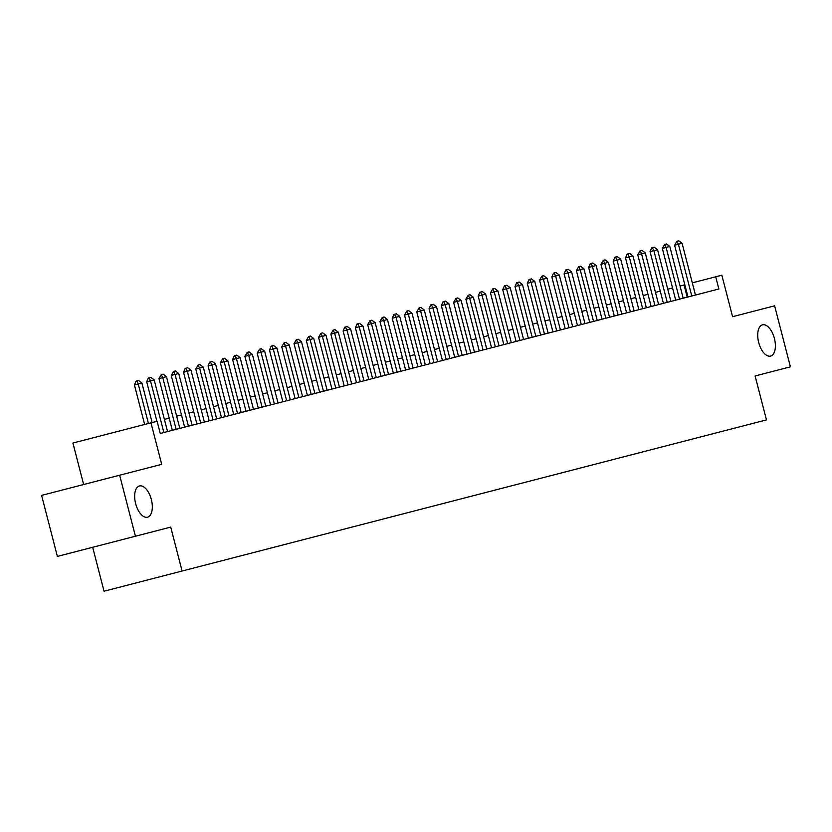<?xml version="1.0" encoding="UTF-8"?>
<svg xmlns="http://www.w3.org/2000/svg" width="832" height="832" viewBox="0 0 832 832"><rect width="100%" height="100%" fill="white"/><g stroke="black" fill="none" stroke-linecap="round" stroke-linejoin="round"><path stroke-width="1.25" d="M758.69 342.493A16.13 8.112 -104.5 0 1 762.507 324.844A16.13 8.112 -104.5 0 1 774.405 338.426A16.13 8.112 -104.5 0 1 770.588 356.086A16.13 8.112 -104.5 0 1 758.69 342.493M135.637 503.63A16.13 8.112 -104.5 0 1 139.454 485.971A16.13 8.112 -104.5 0 1 151.351 499.564A16.13 8.112 -104.5 0 1 147.534 517.213A16.13 8.112 -104.5 0 1 135.637 503.63M92.674 547.29L104.042 591.219L766.47 419.9L755.102 375.97L790.4 366.839L774.623 305.822L732.576 316.701L721.843 275.205L692.307 282.849M182.083 571.033L170.726 527.103L57.377 556.41L41.6 495.394L161.699 464.339L150.966 422.843L72.914 443.03L83.647 484.526M135.429 536.224L119.652 475.218M150.966 422.843L157.102 421.262L160.264 433.462L718.858 288.995L715.707 276.796M684.83 284.783L680.025 286.021M672.547 287.955L667.753 289.193M660.275 291.127L655.47 292.375M647.993 294.31L643.198 295.547M635.721 297.482L630.916 298.719M623.438 300.654L618.644 301.902M611.166 303.836L606.372 305.074M598.884 307.008L594.09 308.246M586.612 310.18L581.818 311.418M574.33 313.352L569.535 314.6M562.058 316.534L557.263 317.772M549.775 319.706L544.981 320.944M537.503 322.878L532.709 324.126M525.221 326.061L520.426 327.298M512.949 329.233L508.154 330.47M500.677 332.405L495.872 333.653M488.394 335.587L483.6 336.825M476.122 338.759L471.318 339.997M463.84 341.931L459.046 343.169M451.568 345.103L446.763 346.351M439.286 348.286L434.491 349.523M427.014 351.458L422.209 352.695M414.731 354.63L409.937 355.878M402.459 357.812L397.665 359.05M390.177 360.984L385.382 362.222M377.905 364.156L373.11 365.394M365.622 367.328L360.828 368.576M353.35 370.51L348.556 371.748M341.068 373.682L336.274 374.92M328.796 376.854L324.002 378.102M316.514 380.037L311.719 381.274M304.242 383.209L299.447 384.446M291.97 386.381L287.165 387.618M279.687 389.553L274.893 390.801M267.415 392.735L262.61 393.973M255.133 395.907L250.338 397.145M242.861 399.079L238.056 400.327M230.578 402.262L225.784 403.499M218.306 405.434L213.502 406.671M206.024 408.606L201.23 409.843M193.752 411.778L188.958 413.026M181.47 414.96L176.675 416.198M169.198 418.132L164.403 419.37M687.222 297.18L684.06 284.981M148.439 423.498L138.216 383.958L134.42 384.946L136.094 381.129L138.57 380.484L141.898 383.011L152.121 422.552M144.643 424.486L134.42 384.946M141.898 383.011L138.216 383.958L136.729 380.962M163.873 432.526L150.488 380.786L146.692 381.774L148.377 377.946L150.852 377.312L154.17 379.839L167.554 431.579M156.915 421.304L146.692 381.774M154.17 379.839L150.488 380.786L149.011 377.79M176.145 429.354L162.77 377.614L158.974 378.591L161.283 374.608L163.124 374.13L166.452 376.657L179.826 428.397M172.349 430.331L158.974 378.591M166.452 376.657L162.77 377.614L161.283 374.608M188.427 426.182L175.042 374.442L171.246 375.419L173.566 371.436L175.406 370.958L178.724 373.485L192.109 425.225M184.631 427.159L171.246 375.419M178.724 373.485L175.042 374.442L173.566 371.436M200.699 422.999L187.325 371.259L183.529 372.247L185.203 368.42L187.678 367.786L191.006 370.313L204.381 422.053M196.903 423.987L183.529 372.247M191.006 370.313L187.325 371.259L185.838 368.264M212.982 419.827L199.597 368.087L195.801 369.065L198.12 365.082L199.961 364.614L203.278 367.13L216.663 418.881M209.186 420.815L195.801 369.065M203.278 367.13L199.597 368.087L198.12 365.082M225.254 416.655L211.879 364.915L208.073 365.893L209.758 362.076L212.233 361.431L215.561 363.958L228.935 415.698M221.458 417.633L208.073 365.893M215.561 363.958L211.879 364.915L210.392 361.91M237.536 413.483L224.151 361.733L220.355 362.721L222.674 358.738L224.515 358.259L227.833 360.786L241.218 412.526M233.74 414.461L220.355 362.721M227.833 360.786L224.151 361.733L222.674 358.738M249.808 410.301L236.434 358.561L232.627 359.549L234.312 355.722L236.787 355.087L240.115 357.614L253.49 409.354M246.012 411.289L232.627 359.549M240.115 357.614L236.434 358.561L234.946 355.566M262.09 407.129L248.706 355.389L244.91 356.366L247.229 352.383L249.07 351.905L252.387 354.432L265.772 406.172M258.294 408.106L244.91 356.366M252.387 354.432L248.706 355.389L247.229 352.383M274.362 403.957L260.978 352.217L257.182 353.194L259.501 349.211L261.342 348.733L264.67 351.26L278.044 403M270.566 404.934L257.182 353.194M264.67 351.26L260.978 352.217L259.501 349.211M286.645 400.774L273.26 349.034L269.464 350.022L271.149 346.195L273.624 345.561L276.942 348.088L290.326 399.828M282.849 401.762L269.464 350.022M276.942 348.088L273.26 349.034L271.773 346.039M298.917 397.602L285.532 345.862L281.736 346.84L284.055 342.857L285.896 342.389L289.224 344.906L302.598 396.656M295.121 398.59L281.736 346.84M289.224 344.906L285.532 345.862L284.055 342.857M311.199 394.43L297.814 342.69L294.018 343.668L296.327 339.685L298.168 339.206L301.496 341.734L314.881 393.474M307.393 395.408L294.018 343.668M301.496 341.734L297.814 342.69L296.327 339.685M323.471 391.258L310.086 339.508L306.29 340.496L308.61 336.513L310.45 336.034L313.768 338.562L327.153 390.302M319.675 392.236L306.29 340.496M313.768 338.562L310.086 339.508L308.61 336.513M335.743 388.076L322.369 336.336L318.573 337.324L320.882 333.33L322.722 332.862L326.05 335.39L339.435 387.13M331.947 389.064L318.573 337.324M326.05 335.39L322.369 336.336L320.882 333.33M348.026 384.904L334.641 333.164L330.845 334.142L333.164 330.158L335.005 329.68L338.322 332.207L351.707 383.947M344.23 385.882L330.845 334.142M338.322 332.207L334.641 333.164L333.164 330.158M360.298 381.732L346.923 329.992L343.127 330.97L344.802 327.153L347.277 326.508L350.605 329.035L363.99 380.775M356.502 382.71L343.127 330.97M350.605 329.035L346.923 329.992L345.436 326.986M372.58 378.55L359.195 326.81L355.399 327.798L357.084 323.97L359.559 323.336L362.877 325.863L376.262 377.603M368.784 379.538L355.399 327.798M362.877 325.863L359.195 326.81L357.718 323.814M384.852 375.378L371.478 323.638L367.682 324.615L369.99 320.632L371.831 320.164L375.159 322.681L388.544 374.431M381.056 376.366L367.682 324.615M375.159 322.681L371.478 323.638L369.99 320.632M397.134 372.206L383.75 320.466L379.954 321.443L382.273 317.46L384.114 316.982L387.431 319.509L400.816 371.249M393.338 373.183L379.954 321.443M387.431 319.509L383.75 320.466L382.273 317.46M409.406 369.034L396.032 317.283L392.236 318.271L393.91 314.444L396.386 313.81L399.714 316.337L413.088 368.077M405.61 370.011L392.236 318.271M399.714 316.337L396.032 317.283L394.545 314.288M421.689 365.851L408.304 314.111L404.508 315.089L406.827 311.106L408.668 310.638L411.986 313.154L425.37 364.905M417.893 366.839L404.508 315.089M411.986 313.154L408.304 314.111L406.827 311.106M433.961 362.679L420.586 310.939L416.79 311.917L419.099 307.934L420.94 307.455L424.268 309.982L437.642 361.722M430.165 363.657L416.79 311.917M424.268 309.982L420.586 310.939L419.099 307.934M446.243 359.507L432.858 307.767L429.062 308.745L430.747 304.928L433.222 304.283L436.54 306.81L449.925 358.55M442.447 360.485L429.062 308.745M436.54 306.81L432.858 307.767L431.382 304.762M458.515 356.325L445.141 304.585L441.334 305.573L443.019 301.746L445.494 301.111L448.822 303.638L462.197 355.378M454.719 357.313L441.334 305.573M448.822 303.638L445.141 304.585L443.654 301.59M470.798 353.153L457.413 301.413L453.617 302.39L455.936 298.407L457.777 297.929L461.094 300.456L474.479 352.196M467.002 354.13L453.617 302.39M461.094 300.456L457.413 301.413L455.936 298.407M483.07 349.981L469.685 298.241L465.889 299.218L468.208 295.235L470.049 294.757L473.377 297.284L486.751 349.024M479.274 350.958L465.889 299.218M473.377 297.284L469.685 298.241L468.208 295.235M495.352 346.798L481.967 295.058L478.171 296.046L479.856 292.219L482.331 291.585L485.649 294.112L499.034 345.852M491.556 347.786L478.171 296.046M485.649 294.112L481.967 295.058L480.48 292.063M507.624 343.626L494.239 291.886L490.443 292.864L492.762 288.881L494.603 288.413L497.931 290.93L511.306 342.68M503.828 344.614L490.443 292.864M497.931 290.93L494.239 291.886L492.762 288.881M519.906 340.454L506.522 288.714L502.726 289.692L504.41 285.875L506.875 285.23L510.203 287.758L523.588 339.498M516.1 341.432L502.726 289.692M510.203 287.758L506.522 288.714L505.034 285.709M532.178 337.282L518.794 285.532L514.998 286.52L516.682 282.703L519.158 282.058L522.486 284.586L535.86 336.326M528.382 338.26L514.998 286.52M522.486 284.586L518.794 285.532L517.317 282.537M544.461 334.1L531.076 282.36L527.28 283.348L528.965 279.521L531.43 278.886L534.758 281.414L548.142 333.154M540.654 335.088L527.28 283.348M534.758 281.414L531.076 282.36L529.589 279.365M556.733 330.928L543.348 279.188L539.552 280.166L541.871 276.182L543.712 275.704L547.03 278.231L560.414 329.971M552.937 331.906L539.552 280.166M547.03 278.231L543.348 279.188L541.871 276.182M569.005 327.756L555.63 276.016L551.834 276.994L553.509 273.177L555.984 272.532L559.312 275.059L572.697 326.799M565.209 328.734L551.834 276.994M559.312 275.059L555.63 276.016L554.143 273.01M581.287 324.574L567.902 272.834L564.106 273.822L565.791 269.994L568.266 269.36L571.584 271.887L584.969 323.627M577.491 325.562L564.106 273.822M571.584 271.887L567.902 272.834L566.426 269.838M593.559 321.402L580.185 269.662L576.389 270.639L578.698 266.656L580.538 266.188L583.866 268.705L597.251 320.455M589.763 322.39L576.389 270.639M583.866 268.705L580.185 269.662L578.698 266.656M605.842 318.23L592.457 266.49L588.661 267.467L590.346 263.65L592.821 263.006L596.138 265.533L609.523 317.273M602.046 319.207L588.661 267.467M596.138 265.533L592.457 266.49L590.98 263.484M618.114 315.058L604.739 263.307L600.943 264.295L603.252 260.312L605.093 259.834L608.421 262.361L621.795 314.101M614.318 316.035L600.943 264.295M608.421 262.361L604.739 263.307L603.252 260.312M630.396 311.875L617.011 260.135L613.215 261.123L614.9 257.296L617.375 256.662L620.693 259.189L634.078 310.929M626.6 312.863L613.215 261.123M620.693 259.189L617.011 260.135L615.534 257.14M642.668 308.703L629.294 256.963L625.498 257.941L627.172 254.124L629.647 253.479L632.975 256.006L646.35 307.746M638.872 309.681L625.498 257.941M632.975 256.006L629.294 256.963L627.806 253.958M654.95 305.531L641.566 253.791L637.77 254.769L640.089 250.786L641.93 250.307L645.247 252.834L658.632 304.574M651.154 306.509L637.77 254.769M645.247 252.834L641.566 253.791L640.089 250.786M667.222 302.349L653.848 250.609L650.042 251.597L651.726 247.77L654.202 247.135L657.53 249.662L670.904 301.402M663.426 303.337L650.042 251.597M657.53 249.662L653.848 250.609L652.361 247.614M679.505 299.177L666.12 247.437L662.324 248.414L664.643 244.431L666.484 243.963L669.802 246.48L683.186 298.23M675.709 300.165L662.324 248.414M669.802 246.48L666.12 247.437L664.643 244.431M691.777 296.005L678.402 244.265L674.596 245.242L676.915 241.259L678.756 240.781L682.084 243.308L695.458 295.048M687.981 296.982L674.596 245.242M682.084 243.308L678.402 244.265L676.915 241.259"/></g></svg>

